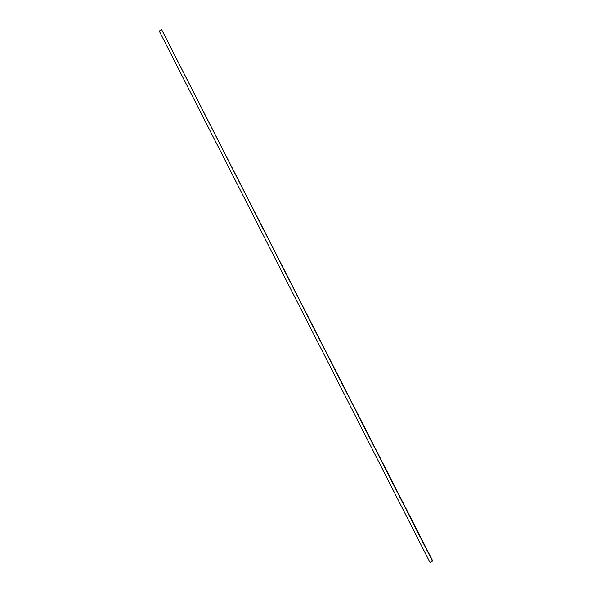<?xml version="1.0" encoding="UTF-8"?>
<svg xmlns="http://www.w3.org/2000/svg" width="592" height="592" viewBox="0 0 592 592"><rect width="100%" height="100%" fill="white"/><g stroke="black" fill="none" stroke-linecap="round" stroke-linejoin="round"><path stroke-width="0.89" d="M429.984 562.4L432.745 560.942L161.653 29.667L159.255 31.058L429.984 562.4L432.389 561.009L161.653 29.667"/></g></svg>
